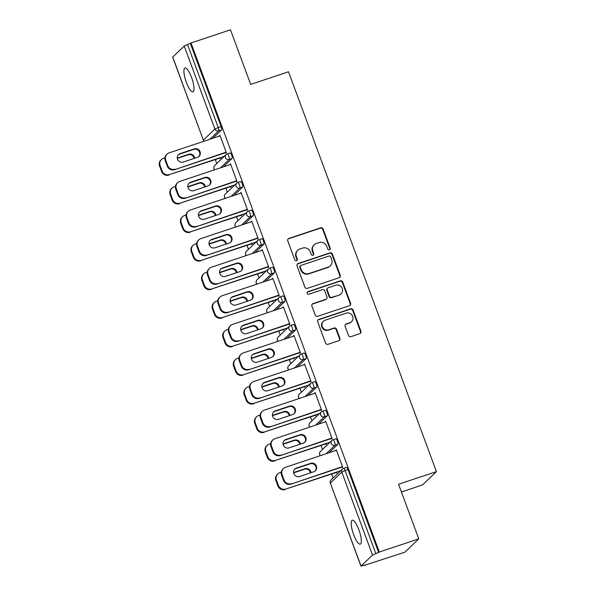 <?xml version="1.0" encoding="UTF-8"?>
<svg xmlns="http://www.w3.org/2000/svg" width="596" height="596" viewBox="0 0 596 596"><rect width="100%" height="100%" fill="white"/><g stroke="black" fill="none" stroke-linecap="round" stroke-linejoin="round"><path stroke-width="0.89" d="M329.424 249.791A1.348 1.296 46.2 0 0 330.191 248.115L323.121 229.006A1.93 1.848 46.2 0 0 320.693 227.799L288.851 238.43A1.93 1.848 46.2 0 0 287.749 240.821L294.819 259.93A1.348 1.296 46.2 0 0 296.994 260.489A1.348 1.296 46.2 0 0 297.292 259.104L296.376 256.63A6.184 5.923 46.2 0 1 299.907 248.986L302.567 248.1A6.184 5.923 46.2 0 1 310.352 251.966L311.268 254.432A1.348 1.296 46.2 0 0 313.444 254.999A1.348 1.296 46.2 0 0 313.742 253.613L312.825 251.14A6.184 5.923 46.2 0 1 316.357 243.488L319.016 242.602A6.184 5.923 46.2 0 1 326.802 246.468L327.718 248.942A1.348 1.296 46.2 0 0 329.424 249.791M329.663 249.679A1.348 1.296 46.2 0 0 329.789 248.502L322.719 229.393A1.93 1.848 46.2 0 0 320.283 228.186L288.449 238.817A1.93 1.848 46.2 0 0 287.995 239.041M296.763 260.661A1.348 1.296 46.2 0 0 296.89 259.491L295.974 257.018L296.376 256.63M313.213 255.17A1.348 1.296 46.2 0 0 313.34 254L312.423 251.527L312.825 251.14M358.859 529.68A12.59 3.278 -108.5 0 0 352.281 520.226A12.59 3.278 -108.5 0 0 353.666 534.664A12.59 3.278 -108.5 0 0 360.252 544.118A12.59 3.278 -108.5 0 0 358.859 529.68M191.569 77.428A12.59 3.278 -108.5 0 0 184.984 67.974A12.59 3.278 -108.5 0 0 186.377 82.404A12.59 3.278 -108.5 0 0 192.962 91.858A12.59 3.278 -108.5 0 0 191.569 77.428M348.481 335.421A1.93 1.848 46.2 0 0 350.917 336.636L359.85 333.648A1.93 1.848 46.2 0 0 360.952 331.264L353.1 310.039A1.93 1.848 46.2 0 0 350.664 308.825L318.823 319.456A1.93 1.848 46.2 0 0 317.72 321.847L325.572 343.072A1.93 1.848 46.2 0 0 328.009 344.279L338.796 340.681A1.93 1.848 46.2 0 0 339.899 338.29L336.539 329.208A1.93 1.848 46.2 0 0 334.11 328.001L328.754 329.782A5.163 4.954 46.2 0 1 323.405 321.244A5.163 4.954 46.2 0 1 325.2 320.164L346.157 313.161A5.163 4.954 46.2 0 1 351.513 321.706A5.163 4.954 46.2 0 1 349.718 322.786L346.224 323.948A1.93 1.848 46.2 0 0 345.121 326.34L348.481 335.421M191.011 42.979L230.473 29.8L250.678 84.409L288.516 71.773L436.421 471.615L398.582 484.25L418.779 538.858L379.317 552.038L191.011 42.979L187.516 44.521L218.225 127.537L221.109 126.576L190.4 43.56M339.154 277.714A1.93 1.848 46.2 0 0 340.256 275.322L332.404 254.097A1.93 1.848 46.2 0 0 329.975 252.89L298.134 263.521A1.93 1.848 46.2 0 0 297.031 265.913L304.884 287.13A1.93 1.848 46.2 0 0 307.312 288.345L339.154 277.714M342.752 282.064L350.604 303.29A1.93 1.848 46.2 0 1 349.502 305.681L317.661 316.312A1.93 1.848 46.2 0 1 315.224 315.105L311.864 306.024A1.93 1.848 46.2 0 1 312.975 303.632L325.885 299.319A1.93 1.848 46.2 0 0 326.988 296.927L324.76 290.908A1.93 1.848 46.2 0 0 322.324 289.693L308.884 294.186A1.348 1.296 46.2 0 1 307.476 291.951A1.348 1.296 46.2 0 1 307.946 291.668L340.316 280.858A1.93 1.848 46.2 0 1 342.752 282.064L342.35 282.459L350.195 303.677L350.604 303.29M401.443 491.991L422.504 484.958L436.421 471.615M172.728 57.022L203.363 140.149L172.661 57.142L184.209 46.011L187.516 44.521M418.779 538.858L404.863 552.201L365.274 565.045M379.317 552.038L372.515 555.07L361.034 566.081L366.011 564.799L365.4 565.38M333.082 478.022L331.629 474.073M322.51 449.436L321.05 445.488M311.939 420.85L310.479 416.902M301.36 392.265L299.9 388.316M290.788 363.679L289.328 359.731M280.209 335.086L278.757 331.145M269.638 306.5L268.178 302.559M259.066 277.915L257.606 273.974M248.487 249.329L247.027 245.381M237.916 220.744L236.456 216.795M227.344 192.158L225.884 188.209M216.765 163.572L215.305 159.624M220.036 135.568L219.403 135.776L219.931 135.27L226.368 152.68L225.839 153.187L225.534 152.352M219.954 158.074L220.162 158.633L220.691 158.126L220.483 157.567M335.801 438.857A2.95 0.767 71.5 0 1 335.883 438.805A2.95 0.767 71.5 0 1 337.425 441.025A2.95 0.767 71.5 0 1 337.835 444.355L329.081 452.744M346.38 467.443A2.95 0.767 71.5 0 1 346.462 467.391A2.95 0.767 71.5 0 1 348.004 469.611L345.121 470.572L375.823 553.58M378.706 552.619L348.004 469.611M221.109 126.576A2.95 0.767 71.5 0 1 221.518 129.906L212.765 138.294M325.699 443.938L325.908 444.497L326.437 443.99L326.228 443.431M325.245 421.908L325.677 421.141L332.114 438.544L331.585 439.051L331.279 438.224M314.651 381.686A2.95 0.767 71.5 0 1 314.733 381.634A2.95 0.767 71.5 0 1 316.282 383.854A2.95 0.767 71.5 0 1 316.685 387.184L307.931 395.573M304.549 386.767L304.757 387.325L305.077 386.26M304.094 364.737L304.526 363.962L310.963 381.373L310.441 381.88L310.129 381.045M293.508 324.515A2.95 0.767 71.5 0 1 293.59 324.462A2.95 0.767 71.5 0 1 295.132 326.675A2.95 0.767 71.5 0 1 295.541 330.013L286.788 338.401M283.398 329.588L283.607 330.154L283.927 329.089M282.951 307.566L283.376 306.791L289.82 324.202L289.291 324.708L288.978 323.874M272.357 267.336A2.95 0.767 71.5 0 1 272.439 267.291A2.95 0.767 71.5 0 1 273.981 269.504A2.95 0.767 71.5 0 1 274.391 272.834L265.637 281.23M262.255 272.417L262.456 272.983L262.985 272.476L262.776 271.91M261.8 250.395L262.225 249.62L268.669 267.03L268.14 267.53L267.835 266.703M251.207 210.165A2.95 0.767 71.5 0 1 251.288 210.112A2.95 0.767 71.5 0 1 252.831 212.332A2.95 0.767 71.5 0 1 253.24 215.663L244.487 224.059M241.104 215.245L241.313 215.804L241.633 214.739M240.65 193.216L241.082 192.448L247.519 209.852L246.99 210.358L246.684 209.531M230.056 152.993A2.95 0.767 71.5 0 1 230.138 152.941A2.95 0.767 71.5 0 1 231.68 155.161A2.95 0.767 71.5 0 1 232.09 158.491L223.336 166.88M230.078 164.63L230.503 163.863L236.947 181.266L236.418 181.773L236.105 180.938M230.525 186.66L230.734 187.219L231.263 186.712L231.054 186.153M240.635 181.579A2.95 0.767 71.5 0 1 240.717 181.527A2.95 0.767 71.5 0 1 242.259 183.747A2.95 0.767 71.5 0 1 242.669 187.077L233.915 195.466M251.221 221.809L251.654 221.034L258.09 238.437L257.569 238.944L257.256 238.117M251.676 243.831L251.885 244.39L252.413 243.891L252.205 243.324M261.778 238.75A2.95 0.767 71.5 0 1 261.86 238.705A2.95 0.767 71.5 0 1 263.41 240.918A2.95 0.767 71.5 0 1 263.812 244.248L255.058 252.644M272.372 278.98L272.804 278.205L279.241 295.616L278.712 296.123L278.406 295.288M272.826 301.002L273.035 301.569L273.355 300.496M282.929 295.929A2.95 0.767 71.5 0 1 283.011 295.877A2.95 0.767 71.5 0 1 284.553 298.089A2.95 0.767 71.5 0 1 284.962 301.42L276.209 309.816M293.523 336.151L293.955 335.377L300.391 352.787L299.863 353.294L299.557 352.459M293.977 358.181L294.186 358.74L294.506 357.675M304.079 353.1A2.95 0.767 71.5 0 1 304.161 353.048A2.95 0.767 71.5 0 1 305.703 355.261A2.95 0.767 71.5 0 1 306.113 358.598L297.359 366.987M314.673 393.323L315.098 392.548L321.542 409.959L321.013 410.465L320.708 409.631M315.128 415.352L315.329 415.911L315.858 415.405L315.649 414.846M325.23 410.272A2.95 0.767 71.5 0 1 325.312 410.219A2.95 0.767 71.5 0 1 326.854 412.439A2.95 0.767 71.5 0 1 327.264 415.77L318.51 424.158M335.824 450.494L336.248 449.727L342.685 467.13L342.164 467.637L341.851 466.81M336.271 472.524L336.479 473.082L337.008 472.576L336.8 472.017M229.974 164.362L230.615 164.153M240.553 192.955L241.186 192.739M251.125 221.541L251.765 221.325M261.704 250.126L262.337 249.91M272.275 278.712L272.908 278.496M282.847 307.298L283.487 307.089M293.426 335.883L294.059 335.675M303.997 364.469L304.638 364.26M314.576 393.055L315.209 392.846M325.148 421.64L325.781 421.432M335.719 450.233L336.36 450.017M314.211 244.785L313.809 245.172A6.184 5.923 46.2 0 0 312.423 251.527M297.762 250.275L297.359 250.67A6.184 5.923 46.2 0 0 295.974 257.018M339.608 277.483A1.93 1.848 46.2 0 0 339.854 275.71L332.002 254.485A1.93 1.848 46.2 0 0 329.566 253.278L297.724 263.909A1.93 1.848 46.2 0 0 297.277 264.132M330.661 256.906A1.348 1.296 46.2 0 0 328.955 256.056L301.01 265.391A1.348 1.296 46.2 0 0 300.235 267.06L301.204 269.668A6.184 5.923 46.2 0 0 308.996 273.534L328.098 267.157A6.184 5.923 46.2 0 0 331.629 259.513L330.661 256.906M300.54 265.674L300.138 266.062A1.348 1.296 46.2 0 0 299.833 267.448L300.235 267.06M330.244 265.861L329.841 266.248A6.184 5.923 46.2 0 1 327.688 267.544L308.586 273.922A6.184 5.923 46.2 0 1 300.801 270.055L299.833 267.448M349.956 305.457A1.93 1.848 46.2 0 0 350.195 303.677M326.556 298.916L326.146 299.304A1.93 1.848 46.2 0 1 325.476 299.706L312.565 304.02A1.93 1.848 46.2 0 0 312.11 304.243M342.35 282.459A1.93 1.848 46.2 0 0 339.914 281.245L307.543 292.055A1.348 1.296 46.2 0 0 307.298 292.167M339.28 294.849A5.163 4.954 46.2 0 0 341.754 287.473A5.163 4.954 46.2 0 0 335.719 285.223L328.336 287.689A1.93 1.848 46.2 0 0 327.234 290.081L329.461 296.1A1.93 1.848 46.2 0 0 331.897 297.315L338.878 295.236A5.163 4.954 46.2 0 0 340.674 294.156L341.076 293.761M327.666 288.091L327.264 288.479A1.93 1.848 46.2 0 0 326.832 290.468L327.234 290.081M338.878 295.236L331.495 297.702A1.93 1.848 46.2 0 1 329.059 296.495L326.832 290.468M351.513 321.706L351.104 322.093A5.163 4.954 46.2 0 1 349.308 323.174L345.814 324.343A1.93 1.848 46.2 0 0 345.367 324.567M323.405 321.244L322.995 321.631A5.163 4.954 46.2 0 0 328.351 330.177L328.754 329.782M339.251 340.45A1.93 1.848 46.2 0 0 339.496 338.677L336.137 329.595A1.93 1.848 46.2 0 0 333.7 328.389L328.351 330.177M360.297 333.425A1.93 1.848 46.2 0 0 360.543 331.652L352.69 310.427A1.93 1.848 46.2 0 0 350.262 309.22L318.42 319.851A1.93 1.848 46.2 0 0 317.966 320.074M194.683 158.231A4.522 4.336 46.2 0 0 188.723 154.275L177.28 158.096M164.906 157.798L163.475 158.275A5.9 5.655 46.2 0 0 160.101 165.584L162.067 170.896A5.9 5.655 46.2 0 0 169.51 174.591L220.587 157.858M224.387 156.264L169.51 174.591M160.101 165.584L159.579 166.083L161.546 171.402L162.067 170.896M194.117 158.424A4.522 4.336 46.2 0 0 188.194 154.781L177.317 158.409M159.579 166.083A5.9 5.655 -133.8 0 1 160.898 160.019L161.427 159.512M168.981 175.09A5.9 5.655 -133.8 0 1 161.546 171.402M178.301 154.833A4.522 4.336 -133.8 0 1 179.597 154.126L193.834 149.373A4.522 4.336 -133.8 0 1 198.773 156.592M225.646 152.65L174.621 169.689A5.9 5.655 -133.8 0 1 167.185 165.993L165.219 160.682A5.9 5.655 -133.8 0 1 166.537 154.61L167.066 154.111A5.9 5.655 46.2 0 0 165.74 160.175L165.219 160.682M167.066 154.111A5.9 5.655 46.2 0 1 169.115 152.874L220.14 135.836M226.167 152.144L174.621 169.689M167.185 165.993L167.707 165.487L165.74 160.175M180.126 153.619L194.363 148.866A4.522 4.336 -133.8 0 1 199.049 156.346A4.522 4.336 -133.8 0 1 197.477 157.299L183.24 162.052A4.522 4.336 -133.8 0 1 178.554 154.573A4.522 4.336 -133.8 0 1 180.126 153.619L179.597 154.126M167.707 165.487A5.9 5.655 46.2 0 0 175.149 169.182M205.262 186.816A4.522 4.336 46.2 0 0 199.295 182.86L187.852 186.682M175.477 186.384L174.054 186.868A5.9 5.655 46.2 0 0 170.679 194.169L172.646 199.481A5.9 5.655 46.2 0 0 180.081 203.176L231.166 186.444M234.966 184.849L180.081 203.176M170.679 194.169L170.151 194.676L172.117 199.988L172.646 199.481M204.689 187.01A4.522 4.336 46.2 0 0 198.766 183.367L187.896 186.995M170.151 194.676A5.9 5.655 -133.8 0 1 171.469 188.604L171.998 188.105M179.56 203.683A5.9 5.655 -133.8 0 1 172.117 199.988M215.834 215.402A4.522 4.336 46.2 0 0 209.867 211.446L198.423 215.268M186.056 214.977L184.626 215.454A5.9 5.655 46.2 0 0 181.251 222.755L183.218 228.067A5.9 5.655 46.2 0 0 190.66 231.762L241.738 215.037M245.537 213.435L190.66 231.762M181.251 222.755L180.722 223.262L182.689 228.573L183.218 228.067M215.26 215.596A4.522 4.336 46.2 0 0 209.345 211.952L198.468 215.588M180.722 223.262A5.9 5.655 -133.8 0 1 182.048 217.197L182.577 216.691M190.131 232.269A5.9 5.655 -133.8 0 1 182.689 228.573M226.405 243.988A4.522 4.336 46.2 0 0 220.445 240.032L209.002 243.853M196.628 243.563L195.197 244.04A5.9 5.655 46.2 0 0 191.83 251.341L193.797 256.652A5.9 5.655 46.2 0 0 201.232 260.348L252.317 243.622M256.109 242.021L201.232 260.348M191.83 251.341L191.301 251.847L193.268 257.159L193.797 256.652M225.839 244.181A4.522 4.336 46.2 0 0 219.917 240.538L209.047 244.174M191.301 251.847A5.9 5.655 -133.8 0 1 192.62 245.783L193.149 245.276M200.703 260.854A5.9 5.655 -133.8 0 1 193.268 257.159M236.985 272.573A4.522 4.336 46.2 0 0 231.017 268.625L219.574 272.439M207.207 272.149L205.776 272.625A5.9 5.655 46.2 0 0 202.402 279.926L204.368 285.238A5.9 5.655 46.2 0 0 211.804 288.933L262.888 272.208M266.688 270.606L211.804 288.933M202.402 279.926L201.873 280.433L203.839 285.745L204.368 285.238M236.411 272.767A4.522 4.336 46.2 0 0 230.488 269.124L219.619 272.759M201.873 280.433A5.9 5.655 -133.8 0 1 203.199 274.369L203.72 273.862M211.282 289.44A5.9 5.655 -133.8 0 1 203.839 285.745M247.556 301.159A4.522 4.336 46.2 0 0 241.596 297.21L230.153 301.032M217.778 300.734L216.348 301.211A5.9 5.655 46.2 0 0 212.973 308.512L214.94 313.824A5.9 5.655 46.2 0 0 222.382 317.519L273.46 300.794M277.259 299.192L222.382 317.519M212.973 308.512L212.452 309.019L214.411 314.33L214.94 313.824M246.99 301.353A4.522 4.336 46.2 0 0 241.067 297.717L230.19 301.345M212.452 309.019A5.9 5.655 -133.8 0 1 213.77 302.954L214.299 302.448M221.854 318.026A5.9 5.655 -133.8 0 1 214.411 314.33M188.872 183.419A4.522 4.336 -133.8 0 1 190.169 182.711L204.406 177.958A4.522 4.336 -133.8 0 1 209.352 185.177M236.217 181.236L185.2 198.274A5.9 5.655 -133.8 0 1 177.757 194.579L175.79 189.267A5.9 5.655 -133.8 0 1 177.109 183.203L177.638 182.696A5.9 5.655 46.2 0 0 176.319 188.761L175.79 189.267M177.638 182.696A5.9 5.655 46.2 0 1 179.694 181.46L230.712 164.421M236.746 180.73L185.2 198.274M177.757 194.579L178.286 194.072L176.319 188.761M190.698 182.205L204.935 177.452A4.522 4.336 -133.8 0 1 209.628 184.939A4.522 4.336 -133.8 0 1 208.056 185.885L193.819 190.638A4.522 4.336 -133.8 0 1 189.126 183.158A4.522 4.336 -133.8 0 1 190.698 182.205L190.169 182.711M178.286 194.072A5.9 5.655 46.2 0 0 185.721 197.768M199.451 212.005A4.522 4.336 -133.8 0 1 200.748 211.297L214.985 206.544A4.522 4.336 -133.8 0 1 219.924 213.763M246.789 209.822L195.771 226.86A5.9 5.655 -133.8 0 1 188.329 223.165L186.362 217.853A5.9 5.655 -133.8 0 1 187.688 211.789L188.217 211.282A5.9 5.655 46.2 0 0 186.891 217.346L186.362 217.853M188.217 211.282A5.9 5.655 46.2 0 1 190.266 210.045L241.283 193.007M247.318 209.315L195.771 226.86M188.329 223.165L188.857 222.658L186.891 217.346M201.277 210.798L215.506 206.037A4.522 4.336 -133.8 0 1 220.2 213.524A4.522 4.336 -133.8 0 1 218.628 214.471L204.391 219.224A4.522 4.336 -133.8 0 1 199.697 211.744A4.522 4.336 -133.8 0 1 201.277 210.798L200.748 211.297M188.857 222.658A5.9 5.655 46.2 0 0 196.3 226.353M210.023 240.59A4.522 4.336 -133.8 0 1 211.319 239.89L225.556 235.129A4.522 4.336 -133.8 0 1 230.503 242.349M257.368 238.407L206.343 255.446A5.9 5.655 -133.8 0 1 198.908 251.75L196.941 246.439A5.9 5.655 -133.8 0 1 198.259 240.374L198.788 239.868A5.9 5.655 46.2 0 0 197.47 245.932L196.941 246.439M198.788 239.868A5.9 5.655 46.2 0 1 200.837 238.631L251.862 221.593M257.897 237.901L206.343 255.446M198.908 251.75L199.436 251.244L197.47 245.932M211.848 239.383L226.085 234.63A4.522 4.336 -133.8 0 1 230.771 242.11A4.522 4.336 -133.8 0 1 229.199 243.056L214.962 247.809A4.522 4.336 -133.8 0 1 210.276 240.33A4.522 4.336 -133.8 0 1 211.848 239.383L211.319 239.89M199.436 251.244A5.9 5.655 46.2 0 0 206.872 254.939M220.595 269.183A4.522 4.336 -133.8 0 1 221.898 268.476L236.128 263.723A4.522 4.336 -133.8 0 1 241.075 270.934M267.939 266.993L216.922 284.031A5.9 5.655 -133.8 0 1 209.479 280.336L207.512 275.024A5.9 5.655 -133.8 0 1 208.838 268.96L209.36 268.453A5.9 5.655 46.2 0 0 208.041 274.518L207.512 275.024M209.36 268.453A5.9 5.655 46.2 0 1 211.416 267.217L262.434 250.178M268.468 266.486L216.922 284.031M209.479 280.336L210.008 279.837L208.041 274.518M222.42 267.969L236.657 263.216A4.522 4.336 -133.8 0 1 241.35 270.696A4.522 4.336 -133.8 0 1 239.778 271.642L225.541 276.395A4.522 4.336 -133.8 0 1 220.848 268.915A4.522 4.336 -133.8 0 1 222.42 267.969L221.898 268.476M210.008 279.837A5.9 5.655 46.2 0 0 217.451 283.525M231.174 297.769A4.522 4.336 -133.8 0 1 232.47 297.061L246.707 292.308A4.522 4.336 -133.8 0 1 251.646 299.52M278.518 295.579L227.493 312.617A5.9 5.655 -133.8 0 1 220.058 308.929L218.091 303.61A5.9 5.655 -133.8 0 1 219.41 297.546L219.939 297.039A5.9 5.655 46.2 0 0 218.613 303.103L218.091 303.61M219.939 297.039A5.9 5.655 46.2 0 1 221.988 295.802L273.013 278.764M279.04 295.072L227.493 312.617M220.058 308.929L220.58 308.423L218.613 303.103M232.999 296.555L247.236 291.802A4.522 4.336 -133.8 0 1 251.922 299.281A4.522 4.336 -133.8 0 1 250.35 300.228L236.113 304.981A4.522 4.336 -133.8 0 1 231.427 297.501A4.522 4.336 -133.8 0 1 232.999 296.555L232.47 297.061M220.58 308.423A5.9 5.655 46.2 0 0 228.022 312.11M258.135 329.752A4.522 4.336 46.2 0 0 252.168 325.796L240.724 329.618M228.35 329.32L226.92 329.797A5.9 5.655 46.2 0 0 223.552 337.098L225.519 342.417A5.9 5.655 46.2 0 0 232.954 346.105L284.039 329.379M287.831 327.785L232.954 346.105M223.552 337.098L223.023 337.604L224.99 342.916L225.519 342.417M257.561 329.938A4.522 4.336 46.2 0 0 251.639 326.303L240.769 329.931M223.023 337.604A5.9 5.655 -133.8 0 1 224.342 331.54L224.871 331.033M232.425 346.611A5.9 5.655 -133.8 0 1 224.99 342.916M241.745 326.355A4.522 4.336 -133.8 0 1 243.041 325.647L257.278 320.894A4.522 4.336 -133.8 0 1 262.225 328.113M289.09 324.164L238.065 341.203A5.9 5.655 -133.8 0 1 230.63 337.515L228.663 332.195A5.9 5.655 -133.8 0 1 229.981 326.131L230.51 325.625A5.9 5.655 46.2 0 0 229.192 331.689L228.663 332.195M230.51 325.625A5.9 5.655 46.2 0 1 232.567 324.388L283.584 307.35M289.619 323.665L238.065 341.203M230.63 337.515L231.159 337.008L229.192 331.689M243.57 325.14L257.807 320.387A4.522 4.336 -133.8 0 1 262.501 327.867A4.522 4.336 -133.8 0 1 260.921 328.813L246.692 333.566A4.522 4.336 -133.8 0 1 241.998 326.087A4.522 4.336 -133.8 0 1 243.57 325.14L243.041 325.647M231.159 337.008A5.9 5.655 46.2 0 0 238.594 340.696M268.707 358.338A4.522 4.336 46.2 0 0 262.739 354.382L251.296 358.203M238.929 357.905L237.499 358.382A5.9 5.655 46.2 0 0 234.124 365.683L236.09 371.003A5.9 5.655 46.2 0 0 243.533 374.69L294.61 357.965M298.41 356.371L243.533 374.69M234.124 365.683L233.595 366.19L235.562 371.509L236.09 371.003M268.133 358.524A4.522 4.336 46.2 0 0 262.218 354.888L251.341 358.516M233.595 366.19A5.9 5.655 -133.8 0 1 234.921 360.126L235.45 359.619M243.004 375.197A5.9 5.655 -133.8 0 1 235.562 371.509M252.317 354.94A4.522 4.336 -133.8 0 1 253.62 354.233L267.857 349.48A4.522 4.336 -133.8 0 1 272.797 356.699M299.661 352.757L248.644 369.788A5.9 5.655 -133.8 0 1 241.201 366.1L239.234 360.781A5.9 5.655 -133.8 0 1 240.56 354.717L241.089 354.21A5.9 5.655 46.2 0 0 239.763 360.282L239.234 360.781M241.089 354.21A5.9 5.655 46.2 0 1 243.138 352.974L294.156 335.943M300.19 352.251L248.644 369.788M241.201 366.1L241.73 365.594L239.763 360.282M254.142 353.726L268.379 348.973A4.522 4.336 -133.8 0 1 273.072 356.453A4.522 4.336 -133.8 0 1 271.5 357.406L257.263 362.159A4.522 4.336 -133.8 0 1 252.57 354.672A4.522 4.336 -133.8 0 1 254.142 353.726L253.62 354.233M241.73 365.594A5.9 5.655 46.2 0 0 249.173 369.282M279.278 386.923A4.522 4.336 46.2 0 0 273.318 382.967L261.875 386.789M249.5 386.491L248.07 386.968A5.9 5.655 46.2 0 0 244.703 394.269L246.662 399.588A5.9 5.655 46.2 0 0 254.105 403.276L305.189 386.551M308.981 384.956L254.105 403.276M244.703 394.269L244.174 394.775L246.141 400.095L246.662 399.588M278.712 387.109A4.522 4.336 46.2 0 0 272.789 383.474L261.92 387.102M244.174 394.775A5.9 5.655 -133.8 0 1 245.492 388.711L246.021 388.205M253.576 403.783A5.9 5.655 -133.8 0 1 246.141 400.095M262.896 383.526A4.522 4.336 -133.8 0 1 264.192 382.818L278.429 378.065A4.522 4.336 -133.8 0 1 283.376 385.284M310.24 381.343L259.215 398.374A5.9 5.655 -133.8 0 1 251.78 394.686L249.813 389.374A5.9 5.655 -133.8 0 1 251.132 383.303L251.661 382.796A5.9 5.655 46.2 0 0 250.342 388.868L249.813 389.374M251.661 382.796A5.9 5.655 46.2 0 1 253.71 381.559L304.735 364.529M310.769 380.837L259.215 398.374M251.78 394.686L252.302 394.18L250.342 388.868M264.721 382.312L278.958 377.559A4.522 4.336 -133.8 0 1 283.644 385.038A4.522 4.336 -133.8 0 1 282.072 385.992L267.835 390.745A4.522 4.336 -133.8 0 1 263.149 383.258A4.522 4.336 -133.8 0 1 264.721 382.312L264.192 382.818M252.302 394.18A5.9 5.655 46.2 0 0 259.744 397.875M289.857 415.509A4.522 4.336 46.2 0 0 283.89 411.553L272.447 415.375M260.079 415.077L258.649 415.554A5.9 5.655 46.2 0 0 255.274 422.862L257.241 428.174A5.9 5.655 46.2 0 0 264.676 431.869L315.761 415.136M319.56 413.542L264.676 431.869M255.274 422.862L254.745 423.361L256.712 428.68L257.241 428.174M289.284 415.703A4.522 4.336 46.2 0 0 283.361 412.06L272.491 415.688M254.745 423.361A5.9 5.655 -133.8 0 1 256.064 417.297L256.593 416.79M264.155 432.368A5.9 5.655 -133.8 0 1 256.712 428.68M273.467 412.112A4.522 4.336 -133.8 0 1 274.763 411.404L289 406.651A4.522 4.336 -133.8 0 1 293.947 413.87M320.812 409.929L269.794 426.967A5.9 5.655 -133.8 0 1 262.352 423.272L260.385 417.96A5.9 5.655 -133.8 0 1 261.711 411.888L262.233 411.389A5.9 5.655 46.2 0 0 260.914 417.453L260.385 417.96M262.233 411.389A5.9 5.655 46.2 0 1 264.289 410.152L315.306 393.114M321.341 409.422L269.794 426.967M262.352 423.272L262.881 422.765L260.914 417.453M275.292 410.897L289.529 406.144A4.522 4.336 -133.8 0 1 294.223 413.624A4.522 4.336 -133.8 0 1 292.651 414.578L278.414 419.331A4.522 4.336 -133.8 0 1 273.72 411.851A4.522 4.336 -133.8 0 1 275.292 410.897L274.763 411.404M262.881 422.765A5.9 5.655 46.2 0 0 270.316 426.46M300.429 444.095A4.522 4.336 46.2 0 0 294.461 440.139L283.025 443.96M270.651 443.662L269.221 444.147A5.9 5.655 46.2 0 0 265.846 451.448L267.813 456.76A5.9 5.655 46.2 0 0 275.255 460.455L326.332 443.722M330.132 442.128L275.255 460.455M265.846 451.448L265.324 451.954L267.284 457.266L267.813 456.76M299.863 444.288A4.522 4.336 46.2 0 0 293.94 440.645L283.063 444.273M265.324 451.954A5.9 5.655 -133.8 0 1 266.643 445.882L267.172 445.383M274.726 460.961A5.9 5.655 -133.8 0 1 267.284 457.266M284.046 440.697A4.522 4.336 -133.8 0 1 285.342 439.99L299.579 435.236A4.522 4.336 -133.8 0 1 304.519 442.455M331.391 438.514L280.366 455.553A5.9 5.655 -133.8 0 1 272.923 451.857L270.964 446.546A5.9 5.655 -133.8 0 1 272.283 440.481L272.812 439.975A5.9 5.655 46.2 0 0 271.485 446.039L270.964 446.546M272.812 439.975A5.9 5.655 46.2 0 1 274.86 438.738L325.885 421.7M331.912 438.008L280.366 455.553M272.923 451.857L273.452 451.351L271.485 446.039M285.871 439.483L300.108 434.73A4.522 4.336 -133.8 0 1 304.794 442.217A4.522 4.336 -133.8 0 1 303.222 443.163L288.986 447.916A4.522 4.336 -133.8 0 1 284.299 440.437A4.522 4.336 -133.8 0 1 285.871 439.483L285.342 439.99M273.452 451.351A5.9 5.655 46.2 0 0 280.895 455.046M311.008 472.68A4.522 4.336 46.2 0 0 305.04 468.724L293.597 472.546M281.223 472.255L279.792 472.732A5.9 5.655 46.2 0 0 276.425 480.033L278.392 485.345A5.9 5.655 46.2 0 0 285.827 489.04L336.911 472.315M340.703 470.713L285.827 489.04M276.425 480.033L275.896 480.54L277.863 485.852L278.392 485.345M310.434 472.874A4.522 4.336 46.2 0 0 304.511 469.231L293.642 472.866M275.896 480.54A5.9 5.655 -133.8 0 1 277.215 474.476L277.743 473.969M285.298 489.547A5.9 5.655 -133.8 0 1 277.863 485.852M294.618 469.283A4.522 4.336 -133.8 0 1 295.914 468.575L310.151 463.822A4.522 4.336 -133.8 0 1 315.098 471.041M341.962 467.1L290.937 484.138A5.9 5.655 -133.8 0 1 283.502 480.443L281.535 475.131A5.9 5.655 -133.8 0 1 282.854 469.067L283.383 468.56A5.9 5.655 46.2 0 0 282.064 474.625L281.535 475.131M283.383 468.56A5.9 5.655 46.2 0 1 285.432 467.324L336.457 450.285M342.491 466.593L290.937 484.138M283.502 480.443L284.031 479.936L282.064 474.625M296.443 468.076L310.68 463.315A4.522 4.336 -133.8 0 1 315.373 470.803A4.522 4.336 -133.8 0 1 313.794 471.749L299.565 476.502A4.522 4.336 -133.8 0 1 294.871 469.022A4.522 4.336 -133.8 0 1 296.443 468.076L295.914 468.575M284.031 479.936A5.9 5.655 46.2 0 0 291.466 483.632M329.789 248.502L330.191 248.115M296.89 259.491L297.292 259.104M313.34 254L313.742 253.613M204.175 141.163A2.95 2.831 46.2 0 1 203.43 140.03L214.91 129.019L184.209 46.011M221.518 129.906L218.635 130.867A2.95 2.831 46.2 0 1 214.91 129.019L218.225 127.537A2.95 0.767 71.5 0 1 218.635 130.867L209.881 139.255M372.515 555.07L341.806 472.062L330.326 483.065L361.034 566.081M346.462 467.391L343.579 468.359A2.95 0.767 -108.5 0 1 345.121 470.572L341.806 472.062A2.95 2.831 -133.8 0 1 342.469 469.022L330.989 480.033A2.95 2.831 -133.8 0 0 330.326 483.065L360.967 566.2M232.09 158.491L229.207 159.452A2.95 0.767 71.5 0 0 228.797 156.122A2.95 0.767 -108.5 0 0 227.255 153.902A2.95 0.767 -108.5 0 0 227.173 153.954A2.95 2.831 -133.8 0 0 226.152 154.573L214.664 165.584A2.95 2.95 0 0 0 214.62 169.793M220.453 167.849L229.207 159.452A2.95 2.831 46.2 0 1 225.489 157.605A2.95 2.831 -133.8 0 1 226.152 154.573A2.95 2.95 0 0 1 227.255 153.902L230.138 152.941M214.746 169.748A2.95 2.831 46.2 0 1 214.009 168.616A2.95 2.831 -133.8 0 1 214.664 165.584M242.669 187.077L239.786 188.038L231.032 196.434M253.24 215.663L250.357 216.624L241.603 225.02M263.812 244.248L260.929 245.209L252.175 253.605M274.391 272.834L271.508 273.802L262.754 282.191M284.962 301.42L282.079 302.388L273.326 310.777M295.541 330.013L292.658 330.974L283.905 339.362M306.113 358.598L303.23 359.559L294.476 367.948M316.685 387.184L313.801 388.145L305.048 396.534M327.264 415.77L324.38 416.731L315.627 425.127M337.835 444.355L334.952 445.316L326.198 453.712M240.717 181.527L237.834 182.495A2.95 2.95 0 0 0 236.724 183.158A2.95 2.831 -133.8 0 0 236.061 186.19A2.95 2.831 46.2 0 0 239.786 188.038A2.95 0.767 71.5 0 0 239.376 184.708A2.95 0.767 -108.5 0 0 237.834 182.495A2.95 0.767 -108.5 0 0 237.752 182.54A2.95 2.831 -133.8 0 0 236.724 183.158L225.243 194.169A2.95 2.95 0 0 0 225.191 198.379M225.318 198.341A2.95 2.831 46.2 0 1 224.58 197.201A2.95 2.831 -133.8 0 1 225.243 194.169M251.288 210.112L248.405 211.081A2.95 2.95 0 0 0 247.295 211.744A2.95 2.831 -133.8 0 0 246.64 214.784A2.95 2.831 46.2 0 0 250.357 216.624A2.95 0.767 71.5 0 0 249.947 213.293A2.95 0.767 -108.5 0 0 248.405 211.081A2.95 0.767 -108.5 0 0 248.323 211.126A2.95 2.831 -133.8 0 0 247.295 211.744L235.815 222.755A2.95 2.95 0 0 0 235.763 226.972M235.897 226.927A2.95 2.831 46.2 0 1 235.152 225.787A2.95 2.831 -133.8 0 1 235.815 222.755M261.86 238.705L258.977 239.666A2.95 2.95 0 0 0 257.874 240.337A2.95 2.831 -133.8 0 0 257.211 243.369A2.95 2.831 46.2 0 0 260.929 245.209A2.95 0.767 71.5 0 0 260.526 241.879A2.95 0.767 -108.5 0 0 258.977 239.666A2.95 0.767 -108.5 0 0 258.895 239.719A2.95 2.831 -133.8 0 0 257.874 240.337L246.386 251.341A2.95 2.95 0 0 0 246.342 255.557M246.468 255.513A2.95 2.831 46.2 0 1 245.731 254.373A2.95 2.831 -133.8 0 1 246.386 251.341M272.439 267.291L269.556 268.252A2.95 2.95 0 0 0 268.446 268.923A2.95 2.831 -133.8 0 0 267.783 271.955A2.95 2.831 46.2 0 0 271.508 273.802A2.95 0.767 71.5 0 0 271.098 270.465A2.95 0.767 -108.5 0 0 269.556 268.252A2.95 0.767 -108.5 0 0 269.474 268.304A2.95 2.831 -133.8 0 0 268.446 268.923L256.965 279.926A2.95 2.95 0 0 0 256.913 284.143M257.047 284.098A2.95 2.831 46.2 0 1 256.302 282.966A2.95 2.831 -133.8 0 1 256.965 279.926M283.011 295.877L280.127 296.838A2.95 2.95 0 0 0 279.017 297.508A2.95 2.831 -133.8 0 0 278.362 300.54A2.95 2.831 46.2 0 0 282.079 302.388A2.95 0.767 71.5 0 0 281.67 299.05A2.95 0.767 -108.5 0 0 280.127 296.838A2.95 0.767 -108.5 0 0 280.046 296.89A2.95 2.831 -133.8 0 0 279.017 297.508L267.537 308.519A2.95 2.95 0 0 0 267.485 312.729M267.619 312.684A2.95 2.831 46.2 0 1 266.881 311.552A2.95 2.831 -133.8 0 1 267.537 308.519M293.59 324.462L290.706 325.423A2.95 2.95 0 0 0 289.596 326.094A2.95 2.831 -133.8 0 0 288.933 329.126A2.95 2.831 46.2 0 0 292.658 330.974A2.95 0.767 71.5 0 0 292.249 327.644A2.95 0.767 -108.5 0 0 290.706 325.423A2.95 0.767 -108.5 0 0 290.625 325.476A2.95 2.831 -133.8 0 0 289.596 326.094L278.116 337.105A2.95 2.95 0 0 0 278.064 341.314M278.19 341.27A2.95 2.831 46.2 0 1 277.453 340.137A2.95 2.831 -133.8 0 1 278.116 337.105M304.161 353.048L301.278 354.009A2.95 2.95 0 0 0 300.168 354.68A2.95 2.831 -133.8 0 0 299.512 357.712A2.95 2.831 46.2 0 0 303.23 359.559A2.95 0.767 71.5 0 0 302.82 356.229A2.95 0.767 -108.5 0 0 301.278 354.009A2.95 0.767 -108.5 0 0 301.196 354.061A2.95 2.831 -133.8 0 0 300.168 354.68L288.688 365.691A2.95 2.95 0 0 0 288.635 369.9M288.769 369.855A2.95 2.831 46.2 0 1 288.024 368.723A2.95 2.831 -133.8 0 1 288.688 365.691M314.733 381.634L311.85 382.595A2.95 2.95 0 0 0 310.747 383.265A2.95 2.831 -133.8 0 0 310.084 386.297A2.95 2.831 46.2 0 0 313.801 388.145A2.95 0.767 71.5 0 0 313.399 384.815A2.95 0.767 -108.5 0 0 311.85 382.595A2.95 0.767 -108.5 0 0 311.768 382.647A2.95 2.831 -133.8 0 0 310.747 383.265L299.259 394.276A2.95 2.95 0 0 0 299.214 398.486M299.341 398.441A2.95 2.831 46.2 0 1 298.603 397.308A2.95 2.831 -133.8 0 1 299.259 394.276M325.312 410.219L322.429 411.18A2.95 2.95 0 0 0 321.319 411.851A2.95 2.831 -133.8 0 0 320.655 414.883A2.95 2.831 46.2 0 0 324.38 416.731A2.95 0.767 71.5 0 0 323.971 413.4A2.95 0.767 -108.5 0 0 322.429 411.18A2.95 0.767 -108.5 0 0 322.347 411.233A2.95 2.831 -133.8 0 0 321.319 411.851L309.838 422.862A2.95 2.95 0 0 0 309.786 427.071M309.92 427.027A2.95 2.831 46.2 0 1 309.175 425.894A2.95 2.831 -133.8 0 1 309.838 422.862M335.883 438.805L333 439.773A2.95 2.95 0 0 0 331.89 440.437A2.95 2.831 -133.8 0 0 331.234 443.469A2.95 2.831 46.2 0 0 334.952 445.316A2.95 0.767 71.5 0 0 334.542 441.986A2.95 0.767 -108.5 0 0 333 439.773A2.95 0.767 -108.5 0 0 332.918 439.818A2.95 2.831 -133.8 0 0 331.89 440.437L320.41 451.448A2.95 2.95 0 0 0 320.357 455.657M320.492 455.62A2.95 2.831 46.2 0 1 319.747 454.48A2.95 2.831 -133.8 0 1 320.41 451.448M343.579 468.359A2.95 0.767 -108.5 0 0 343.497 468.404A2.95 2.831 -133.8 0 0 342.469 469.022A2.95 2.95 0 0 1 343.579 468.359M288.449 238.817L288.851 238.43M320.283 228.186L320.693 227.799M322.719 229.393L323.121 229.006M297.724 263.909L298.134 263.521M329.566 253.278L329.975 252.89M332.002 254.485L332.404 254.097M339.854 275.71L340.256 275.322M300.801 270.055L301.204 269.668M308.586 273.922L308.996 273.534M327.688 267.544L328.098 267.157M312.565 304.02L312.975 303.632M325.476 299.706L325.885 299.319M307.543 292.055L307.946 291.668M339.914 281.245L340.316 280.858M329.059 296.495L329.461 296.1M331.495 297.702L331.897 297.315M345.814 324.343L346.224 323.948M349.308 323.174L349.718 322.786M333.7 328.389L334.11 328.001M336.137 329.595L336.539 329.208M339.496 338.677L339.899 338.29M318.42 319.851L318.823 319.456M350.262 309.22L350.664 308.825M352.69 310.427L353.1 310.039M360.543 331.652L360.952 331.264M188.194 154.781L188.723 154.275M194.363 148.866L193.834 149.373M198.766 183.367L199.295 182.86M209.345 211.952L209.867 211.446M219.917 240.538L220.445 240.032M230.488 269.124L231.017 268.625M241.067 297.717L241.596 297.21M204.935 177.452L204.406 177.958M215.506 206.037L214.985 206.544M226.085 234.63L225.556 235.129M236.657 263.216L236.128 263.723M247.236 291.802L246.707 292.308M251.639 326.303L252.168 325.796M257.807 320.387L257.278 320.894M262.218 354.888L262.739 354.382M268.379 348.973L267.857 349.48M272.789 383.474L273.318 382.967M278.958 377.559L278.429 378.065M283.361 412.06L283.89 411.553M289.529 406.144L289 406.651M293.94 440.645L294.461 440.139M300.108 434.73L299.579 435.236M304.511 469.231L305.04 468.724M310.68 463.315L310.151 463.822M203.363 140.149A2.95 2.95 0 0 0 204.041 141.207M330.989 480.033A2.95 2.95 0 0 0 330.259 483.192"/></g></svg>
